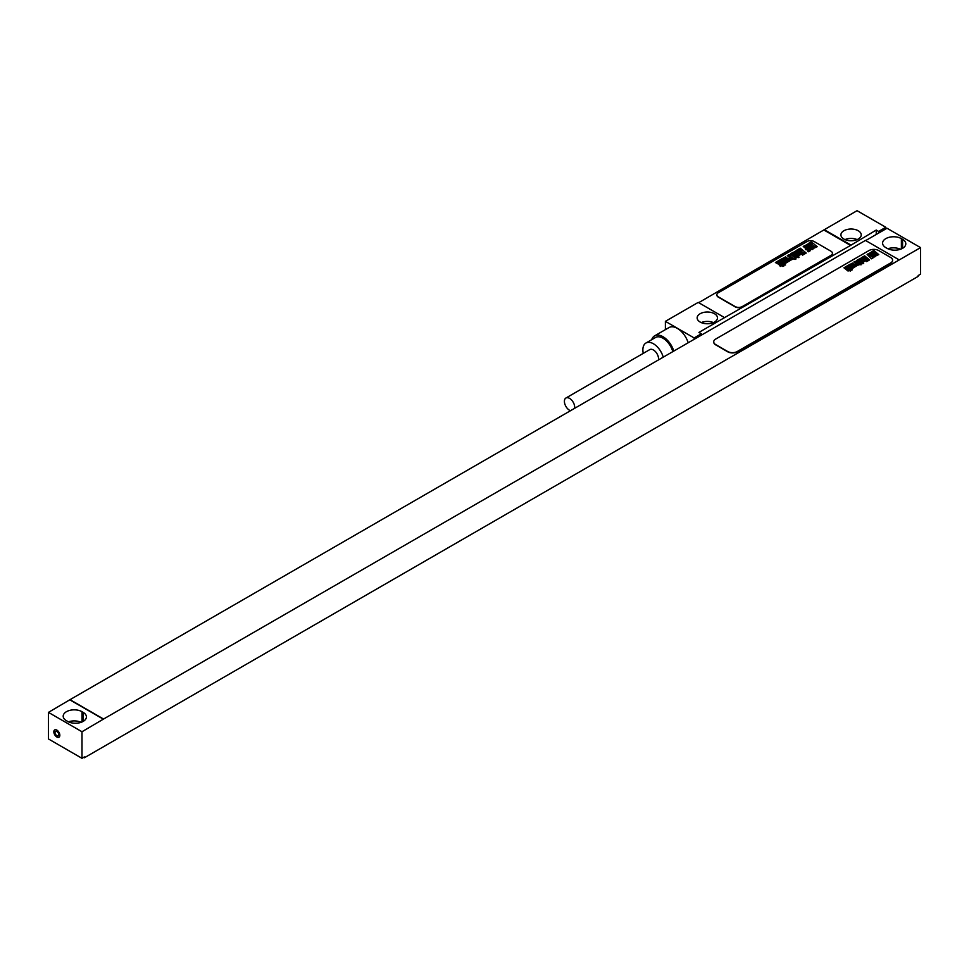 <?xml version="1.0" encoding="UTF-8"?>
<svg xmlns="http://www.w3.org/2000/svg" width="969" height="969" viewBox="0 0 969 969"><rect width="100%" height="100%" fill="white"/><g stroke="black" fill="none" stroke-linecap="round" stroke-linejoin="round"><path stroke-width="1.45" d="M81.99 758.315L48.45 738.947L48.45 712.385L70.01 699.666L103.55 719.034L81.99 731.752L81.99 758.315L84.388 756.934L84.388 757.758L918.152 276.395L918.152 275.559L920.55 274.179L920.55 247.616L103.55 719.034M920.55 247.616L887.01 228.248L865.68 240.566M898.99 259.789L865.45 240.421L70.01 699.666M70.01 699.945L103.55 719.301M48.45 712.385L81.99 731.752M83.189 712.385L81.99 711.694A11.01 6.359 0 0 0 69.986 710.325A11.01 6.359 0 0 0 63.191 716.188A11.01 6.359 0 0 0 66.425 720.694L67.612 721.384A11.01 6.359 0 0 0 79.615 722.765A11.01 6.359 0 0 0 86.411 716.89A11.01 6.359 0 0 0 83.189 712.385L83.189 721.384M83.673 757.346L84.388 757.758M901.388 238.628A11.01 6.359 0 0 0 889.385 237.248A11.01 6.359 0 0 0 882.589 243.122A11.01 6.359 0 0 0 885.811 247.616L887.01 248.306A11.01 6.359 0 0 0 899.014 249.687A11.01 6.359 0 0 0 905.809 243.813A11.01 6.359 0 0 0 902.575 239.319L901.388 238.628L901.388 248.912M713.717 341.96A6.771 3.912 0 0 0 713.717 342.093A6.771 3.912 0 0 0 715.703 344.855L727.683 351.771A6.771 3.912 0 0 0 737.264 351.771L890.596 263.253A6.771 3.912 0 0 0 892.582 260.479A6.771 3.912 0 0 0 892.582 260.346M869.036 250.523L715.703 339.053A6.771 3.912 0 0 0 713.717 341.815A6.771 3.912 0 0 0 715.703 344.589L727.683 351.505A6.771 3.912 0 0 0 737.264 351.505L890.596 262.974A6.771 3.912 0 0 0 892.582 260.201A6.771 3.912 0 0 0 890.596 257.439L878.617 250.523A6.771 3.912 0 0 0 869.036 250.523M900.516 249.251A11.01 6.359 0 0 0 887.87 248.754M81.13 722.317A11.01 6.359 0 0 0 68.484 721.832M885.811 228.95L885.811 227.279L857.056 210.685L698.697 302.667M701.326 333.796L698.928 332.415L724.57 317.614L698.213 302.401L665.388 321.345L694.143 337.939L701.326 333.796L701.326 335.177M665.388 329.642L665.388 321.345M724.57 317.614L850.588 245.411L824.231 230.186M876.23 234.474L876.23 230.053L850.588 245.411M885.811 227.279L878.617 231.434L878.617 233.093M694.143 339.332L694.143 337.939M878.617 231.434L876.23 230.053M714.504 313.738A10.162 5.875 0 0 0 703.421 312.466A10.162 5.875 0 0 0 697.147 317.893A10.162 5.875 0 0 0 700.127 322.035A10.162 5.875 0 0 0 711.21 323.307A10.162 5.875 0 0 0 717.484 317.893A10.162 5.875 0 0 0 714.504 313.738M824.231 229.641L850.588 244.854M858.255 230.743A10.162 5.875 0 0 0 847.185 229.471A10.162 5.875 0 0 0 840.91 234.898A10.162 5.875 0 0 0 843.878 239.04A10.162 5.875 0 0 0 854.961 240.312A10.162 5.875 0 0 0 861.235 234.898A10.162 5.875 0 0 0 858.255 230.743M716.854 294.927A5.087 2.931 0 0 0 716.854 295.06A5.087 2.931 0 0 0 718.332 297.144L735.108 306.822A5.087 2.931 0 0 0 742.302 306.822L830.942 255.646A5.087 2.931 0 0 0 832.432 253.563A5.087 2.931 0 0 0 832.432 253.43M806.983 241.535L718.332 292.711A5.087 2.931 0 0 0 716.854 294.782A5.087 2.931 0 0 0 718.332 296.865L735.108 306.543A5.087 2.931 0 0 0 742.302 306.543L830.942 255.368A5.087 2.931 0 0 0 832.432 253.284A5.087 2.931 0 0 0 830.942 251.213L814.178 241.535A5.087 2.931 0 0 0 806.983 241.535M688.196 342.76A16.776 9.678 -120 0 0 668.985 327.57L654.608 335.868A16.776 9.678 -120 0 0 651.701 339.695M673.818 351.057A16.776 9.678 -120 0 0 654.608 335.868M672.813 351.638A14.91 8.612 -120 0 0 655.541 337.478L645.96 343.014A14.91 8.612 -120 0 0 642.871 349.845A14.91 8.612 60 0 0 643.259 353.37M663.232 357.173A14.91 8.612 -120 0 0 645.96 343.014M658.472 359.923A7.28 4.203 60 0 0 658.557 358.905A7.28 4.203 -120 0 0 655.383 351.565A7.28 4.203 -120 0 0 649.763 349.615L565.908 398.029A7.28 4.203 -120 0 0 564.406 401.372A7.28 4.203 60 0 0 570.475 410.723M574.617 408.337A7.28 4.203 60 0 0 574.702 407.319A7.28 4.203 -120 0 0 571.528 399.979A7.28 4.203 -120 0 0 565.908 398.029M857.153 239.597A10.162 5.875 0 0 0 844.992 239.597M713.402 322.592A10.162 5.875 0 0 0 701.241 322.592M877.102 254.653L875.358 253.599L877.102 254.653M878.762 254.593L873.832 250.523L872.803 251.116L874.777 252.848L872.488 251.298L871.458 251.892L876.436 255.671L878.762 254.593M872.621 256.797L874.777 256.93L875.588 256.228L874.983 255.428L871.531 254.484L870.428 253.357L872.003 254.423L873.045 253.83L870.925 252.388L868.975 253.503L871.179 255.465L874.074 256.131L872.887 255.598L871.87 256.191L872.621 256.797M873.069 257.875L868.139 253.805L867.11 254.399L871.434 258.82L873.069 257.875M869.581 259.898L864.651 255.828L863.016 256.773L866.007 258.384L865.39 258.735L866.649 258.917L867.945 260.843L869.581 259.898M867.473 261.109L862.531 257.039L861.659 257.548L866.589 261.618L867.473 261.109M862.798 260.322L863.682 261.267L862.798 260.322M862.24 259.862L861.066 260.54L863.27 262.078L864.917 261.133L861.162 258.02L859.503 258.965L860.666 260.213L861.55 259.704L860.738 258.832L862.24 259.862M863.682 263.302L858.752 259.232L857.928 259.704L859.83 261.279L857.492 259.958L856.596 260.479L860.726 263.725L861.55 263.253L860.424 261.836L862.858 263.774L863.682 263.302M861.187 264.743L857.068 261.339L855.021 261.376L859.055 264.694L861.187 264.743M855.833 265.276L856.717 265.797L858.728 264.876L854.719 261.557L853.846 262.066L857.214 264.888L855.942 264.198L855.118 264.682L855.833 265.276M854.84 266.087L851.945 263.907L854.84 266.087M855.712 265.567L852.369 263.096L850.721 264.04L854.488 267.141L856.136 266.196L855.712 265.567M851.036 268.038L851.933 268.57L853.98 267.614L849.97 264.307L849.086 264.803L852.393 267.723L848.808 264.973L847.936 265.482L851.036 268.038M851.472 269.079L847.439 265.76L846.567 266.257L850.588 269.576L851.472 269.079M852.381 269.83L850.927 269.854L852.381 269.83M851.012 270.617L846.082 266.548L845.259 267.02L847.16 268.595L844.823 267.274L843.926 267.783L848.057 271.041L848.88 270.569L847.754 269.152L850.188 271.09L851.012 270.617M56.832 737.009A4.239 2.447 -120 0 0 59.836 735.277A4.239 2.447 -120 0 0 56.832 730.093A4.239 2.447 -120 0 0 53.84 731.825A4.239 2.447 -120 0 0 56.832 737.009M55.039 731.316L56.832 731.159L58.637 733.388L58.637 735.786L56.832 735.956L55.039 733.715L55.039 731.316M815.22 246.768L813.136 245.508L815.22 246.768M817.218 246.695L811.295 241.814L810.072 242.516L812.434 244.612L809.684 242.747L808.461 243.449L814.42 247.991L817.218 246.695M809.842 249.348L812.434 249.505L813.403 248.658L812.688 247.701L811.138 246.598L808.546 246.562L807.213 245.218L809.115 246.489L810.35 245.775L807.819 244.043L805.469 245.387L808.122 247.737L810.387 247.616L811.586 248.536L810.169 247.907L808.945 248.609L809.842 249.348M810.387 250.632L804.464 245.751L803.24 246.465L806.099 248.815L805.36 249.239L806.135 249.881L806.874 249.457L808.388 250.705L807.649 251.128L808.425 251.77L810.387 250.632M806.196 253.054L800.273 248.173L798.311 249.299L799.825 249.517L801.908 251.237L801.169 251.661L804.197 253.127L803.458 253.551L804.234 254.181L806.196 253.054M803.664 254.52L797.741 249.639L796.688 250.244L802.611 255.126L803.664 254.52M798.056 253.575L799.122 254.702L798.056 253.575M797.378 253.018L795.985 253.83L798.626 255.671L800.612 254.532L796.094 250.801L794.108 251.952L795.501 253.43L796.566 252.824L795.585 251.783L797.378 253.018M799.122 257.136L793.199 252.255L792.206 252.824L794.495 254.714L791.697 253.127L790.619 253.745L794.011 255.586L795.573 257.657L796.566 257.076L795.21 255.392L798.129 257.706L799.122 257.136M796.13 258.868L791.188 254.786L788.73 254.823L793.563 258.808L795.077 259.474L796.13 258.868M789.699 259.51L790.765 260.14L793.175 259.026L788.366 255.053L787.312 255.659L791.358 259.05L789.844 258.214L788.839 258.796L789.699 259.51M788.512 260.479L785.035 257.863L788.512 260.479M789.553 259.862L785.544 256.894L783.57 258.033L788.088 261.751L790.062 260.625L789.553 259.862M783.945 262.829L785.023 263.459L787.482 262.32L782.661 258.348L781.608 258.953L785.568 262.454L781.268 259.147L780.215 259.753L783.945 262.829M784.466 264.065L779.633 260.092L778.579 260.697L783.412 264.682L784.466 264.065M785.556 264.973L783.812 265.009L785.556 264.973M783.921 265.918L777.998 261.036L777.005 261.606L779.294 263.483L776.496 261.909L775.406 262.526L778.81 264.355L780.36 266.439L781.365 265.857L780.009 264.162L782.928 266.487L783.921 265.918M902.575 239.319L902.575 248.306M81.99 711.694L81.99 721.978"/></g></svg>
